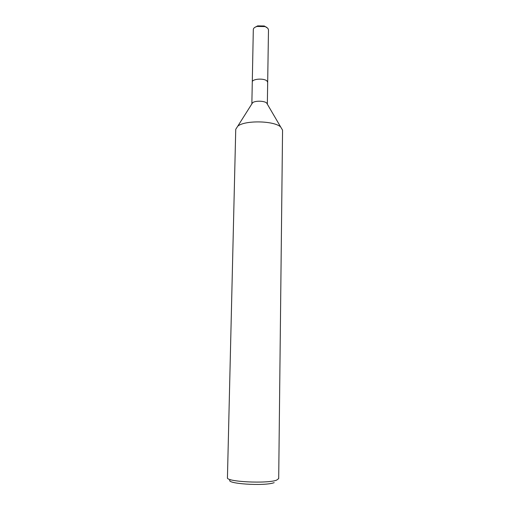 <?xml version="1.0" encoding="UTF-8"?>
<svg xmlns="http://www.w3.org/2000/svg" width="510" height="510" viewBox="0 0 510 510"><rect width="100%" height="100%" fill="white"/><g stroke="black" fill="none" stroke-linecap="round" stroke-linejoin="round"><path stroke-width="0.76" d="M235.741 129.304L237.768 126.174C244.749 120.124 273.876 120.628 280.64 126.92L282.559 130.12L278.696 478.603L276.599 480.139C267.265 483.901 225.624 481.772 227.441 477.711L235.741 129.298M264.811 26.584L257.097 26.45C254.688 27.138 253.425 28.165 253.311 29.516L252.284 82.053C251.921 78.833 264.116 77.953 267.004 81.013C264.116 77.953 251.921 78.833 252.284 82.053L251.857 103.906L252.59 102.739C255.019 100.585 264.295 100.75 266.647 102.988L267.342 104.174L268.483 29.778L267.827 28.26L264.237 25.984L266.851 27.47M230.348 479.744C223.864 483.652 264.69 486.451 274.182 482.638M267.004 81.013L267.68 82.32L267.004 81.013M255.025 27.266L257.69 25.876L264.237 25.984M237.768 126.174L252.59 102.739M280.647 126.92L266.647 102.988M257.097 26.443L257.69 25.87"/></g></svg>
